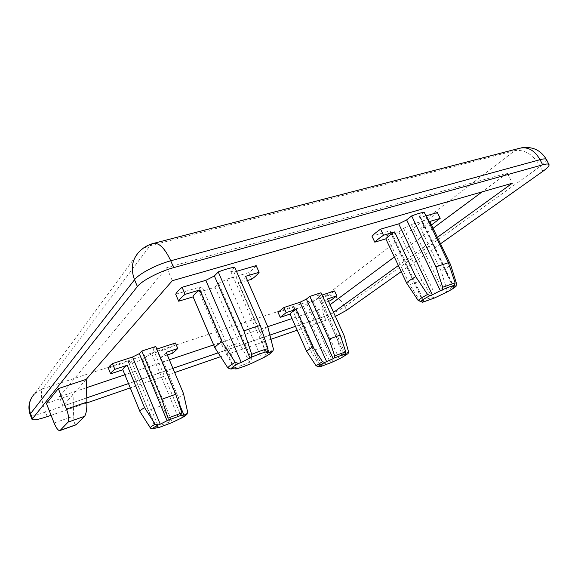<?xml version="1.0" encoding="UTF-8"?>
<svg xmlns="http://www.w3.org/2000/svg" width="578" height="578" viewBox="0 0 578 578"><rect width="100%" height="100%" fill="white"/><g stroke="black" fill="none" stroke-linecap="round" stroke-linejoin="round"><path stroke-width="0.43" stroke-dasharray="2.89 2.17" d="M327.473 298.956C326.57 300.155 324.475 301.745 321.173 303.725L337.523 339.893L344.076 335.551M166.218 352.342C166.124 353.382 164.535 354.899 161.443 356.908L178.436 397.577C181.608 395.706 183.291 394.362 183.479 393.553M429.801 221.461C428.096 223.375 425.061 225.673 420.705 228.346L441.166 271.176C445.645 268.654 448.803 266.559 450.652 264.89M245.614 276.313C244.949 278.119 242.55 280.424 238.411 283.22L260.013 332.523C264.291 329.93 266.841 327.892 267.672 326.418M434.497 297.988L432.474 297.143L420.336 301.463L422.236 302.381M456.678 284.188C455.023 285.662 451.815 287.671 447.047 290.221L446.223 292.425M420.336 301.463L409.686 284.614L421.832 280.474L432.474 297.143M447.047 290.221L441.166 271.176M437.387 212.545L428.262 219.503L411.312 224.517L403.646 228.339L398.907 232.038C393.893 234.003 389.81 235.224 386.66 235.694L409.686 284.614M398.907 232.038L421.832 280.474M256.155 265.598C254.782 267.65 252.34 269.991 248.843 272.614L226.908 279.102L218.636 283.321L214.965 287.006C208.998 289.325 203.709 290.907 199.121 291.745L223.354 348.108C227.862 346.952 233.122 345.167 239.119 342.74L249.797 362.218L251.603 363.36M214.965 287.006L239.119 342.74M235.752 369.031L234.025 367.839L223.354 348.108M331.649 362.413L330.161 361.59L319.287 365.679L320.725 366.539M348.57 351.894L341.93 356.048L341.099 357.97M319.287 365.679L311.007 351.287L321.881 347.335L330.161 361.59M341.93 356.048L337.523 339.893M334.561 290.951L328.217 295.784L313.023 300.784L306.81 303.833L303.515 306.398L292.591 310.01L311.007 351.287M303.515 306.398L321.881 347.335M175.452 342.985L170.597 347.645L151.804 353.823L145.215 357.11L142.773 359.559L129.262 364.032L148.351 410.467L161.826 405.568L170.011 421.81L171.319 422.865M142.773 359.559L161.826 405.568M157.794 427.966L156.53 426.882L148.351 410.467M86.209 379.363L62.93 406.031L59.296 396.84L166.76 267.657L507.332 173.169L482.124 191.874M172.316 280.706L166.76 267.657M75.899 424.873C74.627 424.613 73.868 421.694 73.637 416.117L73.066 394.42L46.413 403.422M440.515 243.786L401.226 271.609M335.392 316.412L325.97 320.248L297.215 330.19M270.945 339.272L220.608 356.677M174.686 372.557L130.267 387.91M86.931 402.895L51.074 415.293M437.416 237.32L398.365 265.519M333.542 312.33L330.999 314.172L295.495 326.332M269.883 335.11L218.144 352.84M172.916 368.338L128.489 383.568M86.787 397.859L62.93 406.031M330.081 304.707L327.56 306.578L292.02 318.536M267.744 326.707L213.665 344.9M169.347 359.812L124.884 374.775M86.469 387.701L59.296 396.84M433.074 228.281L394.362 257M129.262 364.032L131.618 361.59L128.157 361.604L108.332 368.128M155.778 346.497L153.177 349.112L156.855 349.069M292.591 310.01L295.835 307.453L293.956 307.055L278.011 312.301M321.014 292.757L317.524 295.481L319.244 295.958L322.054 295.04M199.121 291.745L202.676 288.061L199.135 287.324L175.712 294.26M234.675 267.202L230.701 271.19L233.953 272.101L236.503 271.357M386.66 235.694L391.342 231.995L389.948 231.446L389.94 230.846L371.979 236.164M424.223 212.299L419.144 216.259L420.343 216.793L420.3 217.545L425.95 215.897M507.332 173.169L512.354 183.204M330.999 314.172L327.56 306.578M181.391 418.082L182.525 415.871L178.436 397.577M153.177 349.112L180.943 415.734M156.457 349.199L177.518 399.665M172.887 353.1L170.597 347.645M167.309 354.957L161.443 356.908M151.804 353.823L178.934 419.014M145.215 357.11L172.208 422.207M128.157 361.604L155.403 427.879M131.618 361.59L158.675 427.308M295.835 307.453L321.917 365.795M293.956 307.055L320.212 365.838L293.978 307.149M330.421 300.647L328.217 295.784M328.528 301.275L321.173 303.725M313.023 300.784L339.142 358.714M306.81 303.833L332.812 361.691M319.244 295.958L345.767 354.574M317.524 295.481L344.228 354.538M264.348 357.233L265.569 354.625L260.013 332.523M230.701 271.19L266.285 352.486M233.953 272.101L268.17 350.189M251.748 279.203L248.843 272.614M247.456 280.496L238.411 283.22M226.908 279.102L261.458 358.273M218.636 283.321L252.969 362.355M199.135 287.324L233.902 368.099M202.676 288.061L237.132 368.013M391.342 231.995L424.028 301.275M389.94 230.846L422.901 300.741M431.47 224.943L431.015 225.239L428.262 219.503M431.015 225.239L420.705 228.346M411.312 224.517L444.034 293.212M403.646 228.339L436.195 296.933M420.3 217.545L453.643 287.208M419.144 216.259L452.776 286.544M234.025 367.839C238.367 366.676 243.62 364.805 249.797 362.218M156.53 426.882L170.011 421.81M54.086 422.973L73.637 416.117M542.836 171.341L540.314 166.37C533.35 154.615 524.867 149.355 514.854 150.612L325.176 296.023L42.404 388.907L149.962 245.758L514.854 150.612L518.668 148.51L521.125 147.867M346.605 310.285L344.907 306.564C340.059 297.843 333.477 294.325 325.176 296.023C320.985 300.452 320.696 307.286 324.301 316.549L45.496 412.1C41.457 400.944 40.424 393.206 42.404 388.907L34.391 393.929L138.893 252.066C141.942 249.01 145.634 246.907 149.962 245.758L152.455 243.67L154.218 243.215M546.448 159.542C546.882 160.814 544.837 163.09 540.314 166.37L344.907 306.564C339.402 310.227 332.538 313.558 324.301 316.549L325.97 320.248M47.266 416.608L45.496 412.1C36.522 415.083 31.422 415.95 30.2 414.701M182.525 415.871C186.008 413.949 187.72 412.692 187.655 412.085M265.569 354.625C270.215 352.002 272.816 350.08 273.372 348.874M319.208 295.799L345.442 353.779M389.948 231.446L422.663 300.827M420.343 216.793L453.513 286.081"/><path stroke-width="0.87" d="M322.054 295.04L334.561 290.951L336.801 295.864L327.473 298.956L344.076 335.551L348.57 351.894L348.072 353.613L341.006 358.013L331.649 362.413L320.725 366.539L321.917 365.795L318.29 366.56L316.058 365.758L322.488 361.647L324.742 362.464L333.174 358.678L334.33 357.948L334.655 355.911L345.738 351.778L345.398 353.801L344.228 354.538L347.645 353.873M306.535 351.128L290.04 314.092C290.748 312.958 292.757 311.376 296.081 309.346L312.835 346.829L306.535 351.128L316.058 365.758M139.941 411.536L122.832 369.761C122.659 368.822 124.104 367.319 127.167 365.267L144.551 407.613C141.393 409.513 139.862 410.821 139.941 411.536L150.331 427.893M156.855 349.069L175.452 342.985L177.786 348.512L166.218 352.342L183.479 393.553L187.669 412.157L186.376 414.39L180.943 415.734L181.846 415.069L168.017 420.249L168.075 418.082L161.818 399.275L175.719 394.268L155.778 346.497L141.827 351.034L161.818 399.275M425.95 215.897L437.387 212.545L440.19 218.361L429.801 221.461L450.652 264.89L456.678 284.188L455.739 286.464C454.294 287.851 451.086 289.853 446.108 292.468L434.497 297.988L422.236 302.381L424.028 301.275L422.814 301.131L422.901 300.741L420.748 301.506L418.169 300.473C419.563 299.093 422.691 297.092 427.554 294.469L430.169 295.531L432.337 294.758L442.134 289.838L442.734 287.237L455.11 282.888L454.489 285.474L452.776 286.544L453.809 286.71L453.643 287.208L455.739 286.464M406.536 282.902L385.822 238.844C387.26 237.009 390.193 234.711 394.615 231.937L415.734 276.631C411.182 279.239 408.119 281.327 406.536 282.902L418.169 300.473M214.9 347.804L193.081 296.861C193.355 295.177 195.559 292.887 199.699 289.99L221.981 341.786C217.696 344.459 215.341 346.468 214.9 347.804L227.905 367.991L231.084 369.096L233.902 368.099L237.132 368.013L235.882 368.959C240.101 367.883 245.368 365.997 251.683 363.309L251.603 363.36C245.325 366.033 240.036 367.926 235.752 369.039M236.503 271.357L256.155 265.598L259.117 272.296L245.614 276.313L267.672 326.418L273.372 348.874L273.047 350.73L271.949 351.597L269.211 352.566L266.285 352.486L267.665 351.467C263.503 352.464 258.099 354.379 251.444 357.197L251.705 354.365L243.938 330.992C250.325 328.427 255.772 326.613 260.273 325.537L234.675 267.202C230.08 267.932 224.596 269.521 218.238 271.956L243.938 330.992M456.078 286.298C454.431 287.801 451.143 289.838 446.223 292.425L446.108 292.468M455.11 282.888L448.412 262.701L435.971 266.855L442.734 287.237M385.822 238.844L374.79 242.168L371.979 236.164C373.887 234.141 376.762 231.807 380.613 229.163L398.733 223.859L406.659 219.9L411.673 215.934C416.955 213.882 421.138 212.668 424.223 212.299L448.412 262.701M411.673 215.934L435.971 266.855M193.081 296.861L178.667 301.203L175.712 294.26C176.579 292.338 178.696 290.012 182.07 287.288L205.819 280.337L241.308 362.457L238.461 363.468L235.232 362.334L221.981 341.786M267.665 351.467L267.954 348.657L260.273 325.537M348.079 353.62L341.006 358.013M345.738 351.778L340.189 335.081L329.063 339.091L334.655 355.911M290.04 314.092L280.251 317.351L278.011 312.301L283.928 307.51L300.011 302.251L306.391 299.115L309.83 296.398L321.014 292.757L340.189 335.081M309.83 296.398L329.063 339.091M122.832 369.761L110.651 373.822L108.332 368.128C108.664 366.972 110.051 365.455 112.479 363.584L132.535 357.023L160.229 424.194L157.808 425.105L155.128 424.252L144.551 407.613M181.846 415.069L181.926 412.916L175.719 394.268M187.669 412.157L186.911 414.433L181.391 418.089L171.319 422.865L157.794 427.966L158.675 427.308L153.004 428.775L150.959 428.536L147.166 422.93M437.416 237.32L512.354 183.204L172.316 280.706L86.209 379.363L86.917 402.086C86.967 409.224 86.194 413.956 84.598 416.29L75.899 424.873M58.349 388.597L66.484 409.137C68.804 415.575 69.324 419.91 68.045 422.142L60.04 430.531C58.342 430.899 56.362 428.377 54.086 422.973L46.413 403.422L58.349 388.597L86.209 379.363M154.218 243.215L518.668 148.51C527.208 146.162 534.339 149.883 540.054 159.687L542.663 164.817C546.391 163.805 548.515 163.733 549.021 164.607C549.44 165.85 547.38 168.09 542.836 171.341L440.515 243.786M401.226 271.609L346.605 310.285L335.392 316.412M542.663 164.817L173.667 267.643C159.398 271.501 141.689 280.771 137.383 286.544L31.992 419.325C33.199 420.524 38.293 419.621 47.266 416.608L51.074 415.293M297.215 330.19L270.945 339.272M220.608 356.677L174.686 372.557M130.267 387.91L86.931 402.895M398.365 265.519L333.542 312.33M295.495 326.332L269.883 335.11M218.144 352.84L172.916 368.338M128.489 383.568L86.787 397.859M292.02 318.536L267.744 326.707M213.665 344.9L169.347 359.812M124.884 374.775L86.469 387.701M482.124 191.874L433.074 228.281M394.362 257L330.081 304.707M132.535 357.023L139.312 353.635L141.827 351.034M205.819 280.337L214.38 275.952L218.238 271.956M160.229 424.194L168.017 420.249M110.651 373.822C110.998 372.694 112.392 371.206 114.834 369.349L112.479 363.584M114.834 369.349L127.167 365.267M139.312 353.635L167.15 420.907M177.518 399.665L184.035 415.264M177.786 348.512L172.887 353.1L167.309 354.957M322.488 361.647L312.835 346.829M280.251 317.351L286.204 312.619L283.928 307.51M286.204 312.619L296.081 309.346M300.011 302.251L326.678 361.741M306.391 299.115L333.174 358.678M336.801 295.864L330.421 300.647L328.528 301.275M273.062 350.745C272.346 352.284 269.442 354.444 264.348 357.24L264.16 357.312C269.073 354.603 271.667 352.696 271.949 351.597M264.16 357.312L251.683 363.309M241.308 362.457L251.444 357.197M427.554 294.469L415.734 276.631M178.667 301.203C179.548 299.317 181.694 297.034 185.09 294.346L182.07 287.288M185.09 294.346L199.699 289.99M214.38 275.952L250.101 358.216M268.17 350.189L269.211 352.566M259.117 272.296C257.723 274.304 255.266 276.609 251.748 279.203L247.456 280.496M374.79 242.168C376.712 240.173 379.609 237.876 383.481 235.253L380.613 229.163M383.481 235.253L394.615 231.937M398.733 223.859L432.337 294.758M406.659 219.9L440.443 290.907M440.19 218.361L431.47 224.943M434.577 297.945L422.431 302.28M442.134 289.838C447.777 287.432 451.895 285.973 454.489 285.474M235.232 362.334C230.535 365.036 228.1 366.922 227.905 367.991M267.954 348.657C263.662 349.741 258.243 351.641 251.705 354.365M238.461 363.468C233.483 366.257 231.027 368.135 231.084 369.096M331.7 362.384L320.819 366.488M334.33 357.948L345.398 353.801M155.128 424.252C151.732 426.145 150.136 427.366 150.338 427.901L150.952 428.551M181.926 412.916L168.075 418.082M157.808 425.105C154.08 427.135 152.484 428.363 153.004 428.775M157.852 427.93L171.363 422.836M66.484 409.137L86.917 402.086M68.045 422.142L84.598 416.29M60.278 430.343L76.383 424.599M549.021 164.607L546.448 159.542C545.921 158.639 543.79 158.683 540.054 159.687L170.741 260.794C164.586 247.63 158.488 241.922 152.455 243.67C147.173 245.253 142.65 248.049 138.893 252.066C131.965 259.717 130.512 268.943 134.537 279.745L30.54 413.66L32.346 418.299M173.667 267.643L170.741 260.794C156.457 264.587 138.792 273.878 134.537 279.745L137.383 286.544M30.2 414.701C27.607 407.085 29.001 400.164 34.391 393.929C29.29 399.68 28.011 406.255 30.54 413.66L30.2 414.701L31.992 419.325M181.254 418.147C184.96 416.146 186.665 414.896 186.376 414.39M318.29 366.56C318.724 365.845 320.877 364.48 324.742 362.464M420.748 301.506C421.954 300.22 425.09 298.226 430.169 295.531M60.04 430.531L76.152 424.787M546.448 159.542C540.842 150.078 532.403 146.183 521.125 147.867M345.442 353.779L345.76 354.48M453.513 286.081L453.809 286.71"/></g></svg>
